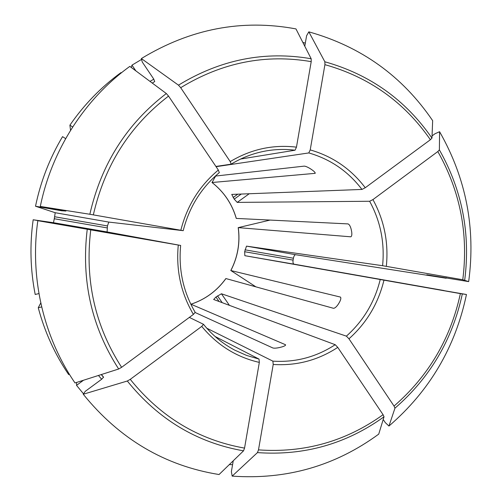 <?xml version="1.0" encoding="UTF-8"?>
<svg xmlns="http://www.w3.org/2000/svg" width="502" height="502" viewBox="0 0 502 502"><rect width="100%" height="100%" fill="white"/><g stroke="black" fill="none" stroke-linecap="round" stroke-linejoin="round"><path stroke-width="0.75" d="M255.913 286.855L230.864 270.54C237.822 257.011 240.289 242.711 238.268 227.626L270.095 220.071M383.202 419.49L385.304 422.621L388.95 426.047C429.555 391.039 455.396 347.196 466.458 294.505L444.013 290.633M135.873 70.882L131.988 65.134L141.577 59.405M141.357 58.558L178.474 85.158C220.51 59.525 264.742 50.721 311.171 58.747L295.96 28.915C242.008 18.863 190.471 28.746 141.357 58.558L142.267 62.028L153.618 78.87L154.71 81.556L152.282 83.087L154.723 81.544M178.474 85.158L180.695 87.699L230.211 161.594L231.184 164.16L215.91 166.444M311.171 58.747L311.215 61.639L296.462 147.155L295.063 150.205L240.64 159.04M285.5 345.219L285.387 344.679L190.955 304.212C205.305 299.424 216.952 290.865 225.875 278.547L333.466 308.291C334.778 308.303 336.353 306.992 338.185 304.369L339.553 302.097C340.889 299.525 341.178 297.849 340.425 297.071L230.864 270.54M302.825 42.375L305.304 43.178M308.83 31.846L324.85 61.784C369.798 74.396 405.503 99.835 431.965 138.113L432.655 120.662C402.403 76.141 361.133 46.535 308.83 31.846L306.584 35.767L304.783 46.222M324.85 61.784L324.919 64.664L310.217 149.91L308.786 152.934L216.067 166.683M431.965 138.113L430.377 139.738L365.249 187.742L361.955 189.436L231.729 194.418L234.214 199.125L237.22 202.394L369.629 201.264L372.936 199.601L437.819 151.541C460.271 191.344 468.586 234.083 462.762 279.758L382.587 265.709L246.495 246.131L244.65 251.728L244.844 255.687L460.378 293.614C450.627 338.612 428.513 376.098 394.039 406.068L348.965 338.8L346.399 336.145L221.438 293.77L215.96 297.002L213.67 299.493L335.211 344.705L337.758 347.384L383.076 414.69C345.884 441.402 304.356 453.13 258.486 449.88L273.22 364.458L272.881 361.145L206.83 328.239M426.825 274.789L468.673 281.616C475.821 228.259 466.126 178.285 439.583 131.706L435.002 133.745L432.053 135.91M439.583 131.706L439.388 149.897L437.819 151.541M468.673 281.616L462.762 279.758M69.32 374.166L68.705 374.611C54.869 354.274 44.716 331.985 38.259 307.739L41.666 306.923M466.458 294.505L460.378 293.614M388.95 426.047L394.961 408.17L394.039 406.068M383.076 414.69L384.03 416.779L378.728 434.123C335.298 465.931 286.447 479.931 232.181 476.116L231.372 471.704L233.254 460.786M232.583 464.689L229.332 464.588M232.181 476.116L257.451 452.603L258.486 449.88M83.25 394.246L127.307 381.012L130.25 379.349L201.748 326.394C217.203 345.144 236.398 357.148 259.333 362.406L244.549 448.104L243.533 450.834L219.054 474.534C164.781 465.768 119.514 439.005 83.25 394.246L85.265 391.328L101.63 379.274L103.563 377.134L101.379 374.53M83.52 393.857L76.542 385.36L76.643 382.442M83.514 380.24L76.542 385.36M37.838 220.692L178.285 245.045C175.913 270.095 180.952 293.218 193.395 314.409L121.616 367.313L118.673 369.001L75.018 382.957C43.53 337.049 29.631 277.65 37.838 220.692L63.503 225.091L33.17 219.769C29.662 244.876 30.34 269.775 35.196 294.467L38.943 293.582M40.311 206.447L89.845 214.266C101.266 164.072 126.761 123.831 166.325 93.535L129.83 66.389C84.813 98.907 51.756 150.054 40.311 206.447L65.938 211.041M426.813 274.845L446.146 278.233L446.215 277.738M166.325 93.535L168.534 96.089L218.339 170.046L219.292 172.606M89.845 214.266L183.199 230.675M215.647 176.045L212.032 182.508L315.174 173.341C315.413 172.77 314.516 171.715 312.47 170.172L310.318 168.703C307.569 167.034 305.53 166.181 304.193 166.131L215.327 176.083M211.976 182.49C223.892 191.833 231.987 203.806 236.26 218.414L236.31 218.414C232.037 203.818 223.948 191.846 212.032 182.508M183.142 230.669L108.821 222.085L107.434 225.925L107.114 231.949L180.588 245.434M65.925 211.041L61.664 210.79L35.517 206.234L55.207 212.716L54.291 218.74L107.095 227.889M236.31 218.414L347.999 223.905C349.248 224.312 350.296 226.057 351.143 229.144L351.67 231.742C352.071 234.635 351.776 236.329 350.791 236.812L238.268 227.626M193.395 314.409L195.152 312.351M259.333 362.406L259.032 359.087L215.076 336.478M35.517 206.234C40.668 181.417 49.679 158.218 62.555 136.632L65.643 138.64M444.032 290.539L294.021 264.165C293.093 263.732 292.779 262.383 293.086 260.118L293.413 258.235L244.982 249.82M293.413 258.235C293.883 256.001 294.63 254.828 295.653 254.715L446.146 278.233M40.769 302.951L38.259 307.739M285.387 344.679L285.6 344.868C285.638 345.464 284.433 346.135 281.998 346.895L279.476 347.553C276.332 348.2 274.117 348.338 272.831 347.955L195.222 312.545M121.246 72.947L121.007 72.589C101.166 87.041 84.129 104.567 69.897 125.186L72.664 126.993M33.17 219.769L53.476 222.706L54.291 218.74M201.748 326.394L203.473 324.298L189.348 317.396M178.285 245.045L180.645 245.44M131.988 65.134L131.26 67.45M70.537 130.363L69.897 125.186M149.991 81.387L153.819 79.178M180.695 87.699C222.028 62.486 265.533 53.802 311.215 61.639M296.462 147.155C273.126 144.363 251.038 149.176 230.211 161.594M295.063 150.205C285.425 149.006 275.761 149.245 266.079 150.92C253.767 153.104 242.152 157.502 231.227 164.11M191.005 304.218C205.362 299.424 217.002 290.878 225.925 278.56M324.919 64.664C369.139 77.07 404.292 102.094 430.377 139.738M365.249 187.742C351.03 168.973 332.682 156.367 310.217 149.91M386.333 266.33C388.705 242.566 384.243 220.322 372.936 199.601M439.388 149.897C462.204 190.327 470.638 233.731 464.701 280.122M348.965 338.8C366.548 323.087 378.194 303.635 383.898 280.442M462.323 293.946C452.446 339.653 429.988 377.73 394.961 408.17M273.22 364.458C296.556 365.964 318.067 360.273 337.758 347.384M384.03 416.779C346.267 443.956 304.074 455.898 257.451 452.603M103.563 377.335L101.253 374.567M101.655 379.255L98.455 375.465M244.549 448.104C198.836 440.041 160.734 417.118 130.25 379.349M243.533 450.834C197.048 442.695 158.306 419.421 127.307 381.012M121.616 367.313C95.016 326.018 84.725 280.235 90.73 229.966M118.673 369.001C91.577 327.034 81.098 280.486 87.229 229.358M93.347 214.856C104.598 165.509 129.66 125.92 168.534 96.089M218.339 170.046C199.52 185.784 187.02 205.845 180.845 230.23M54.636 216.751L107.434 225.925M55.207 212.716L108.821 222.085M315.206 172.97L314.917 173.447M219.067 301.501L215.96 297.002M222.204 302.668L217.51 295.866M293.086 260.118L244.65 251.728M295.653 254.715L246.495 246.131M241.293 194.029L234.214 199.125M237.822 194.161L233.141 197.531M249.243 193.728L237.22 202.394M340.594 297.222L340.262 297.002M294.021 264.165L244.844 255.687M229.42 305.354L221.438 293.77M53.476 222.706L107.114 231.949M350.986 236.737L350.628 236.825M61.664 210.79L61.771 210.275M58.696 210.3L58.809 209.761M346.399 336.145C363.36 320.954 374.611 302.173 380.158 279.796M272.881 361.145C295.402 362.582 316.178 357.098 335.211 344.705M203.548 324.399C212.346 335.198 222.756 343.782 234.792 350.164L246.645 355.441L259.032 359.087M361.955 189.436C348.181 171.351 330.46 159.19 308.786 152.934M382.587 265.709C384.839 242.761 380.522 221.275 369.629 201.264M230.794 270.553C237.76 257.011 240.232 242.692 238.205 227.594M231.171 164.16C242.115 157.521 253.748 153.11 266.079 150.92M234.792 350.164C222.737 343.776 212.315 335.167 203.511 324.323M195.215 312.401C183.249 291.938 178.398 269.612 180.651 245.428M219.368 172.581C201.246 187.792 189.191 207.163 183.199 230.694"/></g></svg>
